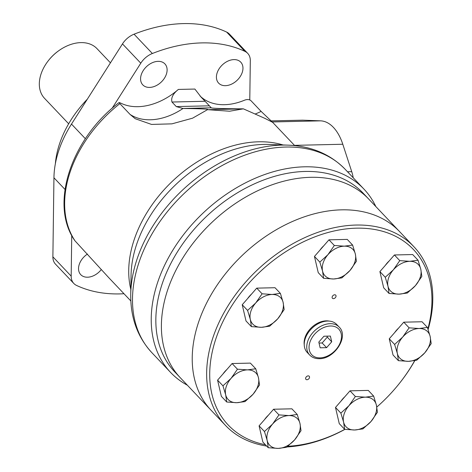 <?xml version="1.0" encoding="UTF-8"?>
<svg xmlns="http://www.w3.org/2000/svg" width="472" height="472" viewBox="0 0 472 472"><rect width="100%" height="100%" fill="white"/><g stroke="black" fill="none" stroke-linecap="round" stroke-linejoin="round"><path stroke-width="0.71" d="M87.249 99.303A93.143 65.207 136.5 0 0 78.93 108.778A93.143 65.207 136.5 0 0 55.354 163.766M87.314 99.203A91.338 63.944 136.5 0 0 79.154 108.495L78.93 108.778M255.222 113.988A56.451 39.518 136.5 0 0 261.116 111.398L250.921 100.642C249.257 99.362 247.139 99.214 244.567 100.188A56.451 39.518 136.5 0 1 200.028 95.975M178.369 89.432L194.877 89.055L201.237 97.285L205.108 101.268L171.967 102.029C170.864 97.928 173 93.727 178.369 89.432A56.451 39.518 136.5 0 1 120.596 103.038L119.121 102.53L119.853 103.651A112.902 79.042 136.5 0 0 75.013 240.85L108.743 277.654L130.844 300.965M261.116 111.398L272.633 122.336L264.792 118.325L243.369 108.837L229.61 111.221L207.509 109.663L192.558 118.183L171.926 123.853L151.53 124.425L135.228 118.714L130.048 114.407A56.451 39.518 136.5 0 0 182.988 108.501L176.28 106.584L171.967 102.029M119.853 103.651L130.048 114.407M75.013 240.85L74.771 240.543C49.218 204.382 71.254 138.609 119.121 102.53M375.848 206.577A133.228 93.267 136.5 0 0 363.93 189.083A133.228 93.267 136.5 0 0 203.078 213.055A133.228 93.267 136.5 0 0 170.563 372.402A133.228 93.267 136.5 0 0 187.396 385.235M270.952 120.897L302.399 120.177A27.099 15.305 88.7 0 1 302.924 120.183L320.606 120.844A45.159 25.512 88.7 0 1 342.796 144.249L351.734 171.666A27.099 15.305 88.7 0 1 353.209 177.773M205.108 101.268L211.273 107.852A41.607 1.18 -0.2 0 0 243.369 108.837M211.214 107.805L182.133 108.495M365.818 196.181A129.841 90.895 136.5 0 0 206.37 216.53A129.841 90.895 136.5 0 0 177.549 374.662M249.782 99.905L250.313 60.681A18.066 12.644 136.5 0 0 247.688 53.354L229.386 34.043A18.066 12.644 136.5 0 0 226.637 32.072A146.774 102.754 136.5 0 0 134.06 34.196A18.066 12.644 136.5 0 0 122.478 43.89L71.496 124.083A101.616 71.136 136.5 0 0 53.944 177.779L52.882 256.821A18.066 12.644 136.5 0 0 55.507 264.155L73.809 283.46A18.066 12.644 136.5 0 0 76.558 285.436A146.774 102.754 136.5 0 0 123.983 293.731M247.688 53.354A18.066 12.644 136.5 0 0 244.938 51.377A146.774 102.754 136.5 0 0 152.367 53.501A18.066 12.644 136.5 0 0 140.786 63.195L112.053 108.389M71.732 235.422L71.183 276.132A18.066 12.644 136.5 0 0 73.809 283.46M87.485 254.042A15.24 10.673 136.5 0 0 80.747 274.663A15.24 10.673 136.5 0 0 87.55 277.206A15.24 10.673 136.5 0 0 101.315 269.536M149.583 87.414A15.24 10.673 136.5 0 0 164.362 78.317A15.24 10.673 136.5 0 0 164.905 63.891A15.24 10.673 136.5 0 0 146.503 66.635A15.24 10.673 136.5 0 0 142.78 84.866A15.24 10.673 136.5 0 0 149.583 87.414M225.433 85.674A15.24 10.673 136.5 0 0 240.213 76.576A15.24 10.673 136.5 0 0 240.749 62.151A15.24 10.673 136.5 0 0 222.347 64.894A15.24 10.673 136.5 0 0 218.63 83.125A15.24 10.673 136.5 0 0 225.433 85.674M207.509 109.663A41.607 1.18 -0.2 0 0 207.904 109.528A41.607 1.18 -0.2 0 0 182.988 108.501M110.442 62.829L97.002 48.651A36.132 25.293 136.5 0 0 58.888 50.616A36.132 25.293 136.5 0 0 48.557 60.41A36.132 25.293 136.5 0 0 44.563 98.365L68.664 123.782M58.888 50.616L58.522 50.876A33.872 23.712 136.5 0 0 48.834 60.056L48.557 60.41M428.116 329.456A129.841 90.895 136.5 0 0 413.944 246.762L368.685 199.019A129.841 90.895 136.5 0 0 211.922 222.383A129.841 90.895 136.5 0 0 180.233 377.677L174.681 371.824A129.841 90.895 136.5 0 1 206.37 216.53A129.841 90.895 136.5 0 1 363.133 193.166L368.685 199.019A129.841 90.895 136.5 0 0 211.922 222.383A129.841 90.895 136.5 0 0 180.233 377.677L211.072 410.209A129.841 90.895 136.5 0 1 242.761 254.909A129.841 90.895 136.5 0 1 399.524 231.551A129.841 90.895 136.5 0 0 242.761 254.909A129.841 90.895 136.5 0 0 211.072 410.209L225.492 425.419A129.841 90.895 136.5 0 0 266.656 446.058M330.382 336.076L323.934 336.223L318.812 342.088L320.146 347.805L326.6 347.657L331.716 341.793L330.382 336.076M339.179 327.078L336.683 324.447A20.326 14.225 136.5 0 0 312.145 328.105A20.326 14.225 136.5 0 0 307.189 352.413L309.685 355.044C312.139 357.54 315.331 358.749 319.267 358.685C334.365 359.121 349.221 336.536 339.179 327.078A20.326 14.225 136.5 0 0 314.647 330.736A20.326 14.225 136.5 0 0 309.685 355.044M329.19 321.096A19.193 13.434 136.5 0 0 311.585 327.509A19.193 13.434 136.5 0 0 304.239 344.755M287.879 446.246A127.582 89.314 136.5 0 0 344.808 429.337M376.803 407.059A127.582 89.314 136.5 0 0 399.312 383.512A127.582 89.314 136.5 0 0 414.67 360.685M427.892 328.795A127.582 89.314 136.5 0 0 359.428 228.147A127.582 89.314 136.5 0 0 220.212 327.491A127.582 89.314 136.5 0 0 265.411 444.742M333.45 298.646A2.26 1.581 136.5 0 0 335.639 297.295A2.26 1.581 136.5 0 0 335.716 295.159A2.26 1.581 136.5 0 0 332.99 295.566A2.26 1.581 136.5 0 0 332.441 298.269A2.26 1.581 136.5 0 0 333.45 298.646M306.942 379.736A2.26 1.581 136.5 0 0 309.136 378.391A2.26 1.581 136.5 0 0 309.213 376.255A2.26 1.581 136.5 0 0 306.487 376.656A2.26 1.581 136.5 0 0 305.939 379.358A2.26 1.581 136.5 0 0 306.942 379.736M286.958 446.966A129.841 90.895 136.5 0 0 344.938 429.355M399.312 383.512L399.595 383.164A129.841 90.895 136.5 0 0 414.811 360.655M413.944 246.762A129.841 90.895 136.5 0 0 257.181 270.126A129.841 90.895 136.5 0 0 225.492 425.419M319.037 343.05L322.158 342.979L327.279 337.114L327.055 336.152M327.279 337.114L331.716 341.793M322.158 342.979L326.6 347.657M394.621 344.46L402.716 337.037A19.193 13.434 -43.5 0 1 419.112 328.518A19.193 13.434 -43.5 0 1 430.145 336.412L427.414 327.421L419.112 328.518L409.13 327.839L402.716 337.037A19.193 13.434 -43.5 0 0 397.353 353.451A19.193 13.434 -43.5 0 0 408.386 361.34L416.688 360.242L424.782 352.82L431.19 343.622L430.145 336.412A19.193 13.434 -43.5 0 1 424.782 352.82A19.193 13.434 -43.5 0 1 408.386 361.34L398.403 360.661L393.034 354.997L389.252 338.796L394.621 344.46L397.353 353.451L398.403 360.661M427.414 327.421L422.045 321.757L403.761 322.175L389.252 338.796M398.551 328.146A18.066 12.644 136.5 0 0 394.704 332.548M409.13 327.839L403.761 322.175M385.264 277.259L393.359 269.837A19.193 13.434 -43.5 0 1 409.755 261.317A19.193 13.434 -43.5 0 1 420.788 269.205L418.056 260.219L409.755 261.317L399.772 260.638L393.359 269.837A19.193 13.434 -43.5 0 0 387.996 286.244A19.193 13.434 -43.5 0 0 399.029 294.139L407.324 293.041L415.419 285.619L421.832 276.421L420.788 269.205A19.193 13.434 -43.5 0 1 415.419 285.619A19.193 13.434 -43.5 0 1 399.029 294.139L389.04 293.46L383.671 287.796L379.895 271.595L385.264 277.259L387.996 286.244L389.04 293.46M418.056 260.219L412.681 254.55L394.403 254.974L379.895 271.595M389.193 260.939A18.066 12.644 136.5 0 0 385.347 265.347M399.772 260.638L394.403 254.974M319.833 262.107L327.928 254.685A19.193 13.434 -43.5 0 1 344.318 246.166A19.193 13.434 -43.5 0 1 355.351 254.06L352.619 245.068L344.318 246.166L334.335 245.487L327.928 254.685A19.193 13.434 -43.5 0 0 322.565 271.099A19.193 13.434 -43.5 0 0 333.592 278.987L341.893 277.89L349.988 270.468L356.395 261.27L355.351 254.06A19.193 13.434 -43.5 0 1 349.988 270.468A19.193 13.434 -43.5 0 1 333.592 278.987L323.609 278.309L318.24 272.645L314.458 256.443L319.833 262.107L322.565 271.099L323.609 278.309M352.619 245.068L347.25 239.404L328.966 239.823L314.458 256.443M323.757 245.794A18.066 12.644 136.5 0 0 319.916 250.195M334.335 245.487L328.966 239.823M247.593 310.423L255.688 303A19.193 13.434 -43.5 0 1 272.084 294.481A19.193 13.434 -43.5 0 1 283.117 302.369L280.386 293.383L272.084 294.481L262.102 293.802L255.688 303A19.193 13.434 -43.5 0 0 250.325 319.414A19.193 13.434 -43.5 0 0 261.358 327.303L269.654 326.205L277.748 318.783L284.162 309.585L283.117 302.369A19.193 13.434 -43.5 0 1 277.748 318.783A19.193 13.434 -43.5 0 1 261.358 327.303L251.375 326.624L246 320.96L242.225 304.759L247.593 310.423L250.325 319.414L251.375 326.624M280.386 293.383L275.017 287.719L256.733 288.138L242.225 304.759M251.523 294.103A18.066 12.644 136.5 0 0 247.676 298.51M262.102 293.802L256.733 288.138M222.955 385.819L231.05 378.397A19.193 13.434 -43.5 0 1 247.44 369.877A19.193 13.434 -43.5 0 1 258.473 377.765L255.741 368.779L247.44 369.877L237.457 369.198L231.05 378.397A19.193 13.434 -43.5 0 0 225.681 394.804A19.193 13.434 -43.5 0 0 236.714 402.699L245.015 401.601L253.11 394.179L259.517 384.981L258.473 377.765A19.193 13.434 -43.5 0 1 253.11 394.179A19.193 13.434 -43.5 0 1 236.714 402.699L226.731 402.02L221.362 396.356L217.58 380.155L222.955 385.819L225.681 394.804L226.731 402.02M255.741 368.779L250.372 363.11L232.088 363.534L217.58 380.155M226.879 369.499A18.066 12.644 136.5 0 0 223.032 373.907M237.457 369.198L232.088 363.534M264.462 431.52L272.556 424.098A19.193 13.434 -43.5 0 1 288.947 415.578A19.193 13.434 -43.5 0 1 299.98 423.467L297.248 414.481L288.947 415.578L278.964 414.9L272.556 424.098A19.193 13.434 -43.5 0 0 267.187 440.512A19.193 13.434 -43.5 0 0 278.22 448.4L286.522 447.303L294.616 439.88L301.024 430.682L299.98 423.467A19.193 13.434 -43.5 0 1 294.616 439.88A19.193 13.434 -43.5 0 1 278.22 448.4L268.238 447.721L262.869 442.058L259.087 425.856L264.462 431.52L267.187 440.512L268.238 447.721M297.248 414.481L291.879 408.817L273.595 409.236L259.087 425.856M268.385 415.201A18.066 12.644 136.5 0 0 264.538 419.608M278.964 414.9L273.595 409.236M340.861 413.112L348.956 405.69A19.193 13.434 -43.5 0 1 365.352 397.17A19.193 13.434 -43.5 0 1 376.379 405.064L373.647 396.073L365.352 397.17L355.369 396.492L348.956 405.69A19.193 13.434 -43.5 0 0 343.592 422.104A19.193 13.434 -43.5 0 0 354.619 429.992L362.921 428.895L371.016 421.472L377.429 412.274L376.379 405.064A19.193 13.434 -43.5 0 1 371.016 421.472A19.193 13.434 -43.5 0 1 354.619 429.992L344.637 429.313L339.268 423.649L335.492 407.448L340.861 413.112L343.592 422.104L344.637 429.313M373.647 396.073L368.278 390.409L349.994 390.828L335.492 407.448M344.784 396.799A18.066 12.644 136.5 0 0 340.943 401.206M355.369 396.492L349.994 390.828M283.076 144.963A112.902 79.042 136.5 0 0 172.669 180.982A112.902 79.042 136.5 0 0 130.815 289.306M345.191 169.318A133.228 93.267 136.5 0 0 184.34 193.29A133.228 93.267 136.5 0 0 151.825 352.631C137.446 336.961 130.419 317.485 130.732 294.203A131.411 91.999 136.5 0 1 287.973 145.14C311.237 146.066 330.312 154.126 345.191 169.318L363.93 189.083M242.401 108.879L209.149 109.646M287.973 145.14L269.04 144.45A115.321 80.736 136.5 0 0 131.057 275.27L130.732 294.203M351.734 171.666L347.51 171.767M320.606 120.844L272.214 121.959M342.796 144.249L294.475 145.358M302.924 120.183L270.969 120.915M209.42 105.822L176.28 106.584M244.938 51.377L226.637 32.072M152.367 53.501L134.06 34.196M140.786 63.195L122.478 43.89M85.379 138.727L71.496 124.083M65 189.437L53.944 177.779M71.183 276.132L52.882 256.821M320.057 357.87A18.626 13.039 136.5 0 0 341.179 333.669A18.626 13.039 136.5 0 0 314.558 334.282A18.626 13.039 136.5 0 0 320.057 357.87M294.717 145.612L272.621 122.307M170.563 372.402L151.825 352.631"/></g></svg>
